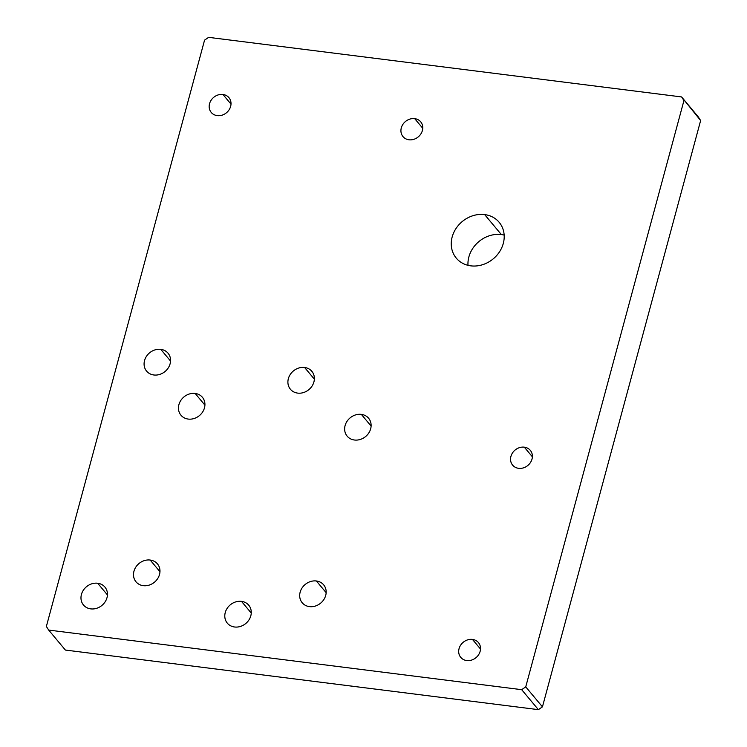 <?xml version="1.0" encoding="UTF-8"?>
<svg xmlns="http://www.w3.org/2000/svg" width="747" height="747" viewBox="0 0 747 747"><rect width="100%" height="100%" fill="white"/><g stroke="black" fill="none" stroke-linecap="round" stroke-linejoin="round"><path stroke-width="1.12" d="M90.76 608.88A13.969 12.12 -39.9 0 0 105.122 601.849A13.969 12.12 -39.9 0 0 104.935 587.095A13.969 12.12 -39.9 0 0 97.67 583.248L107.447 594.929L97.67 583.248A13.969 12.12 140.1 0 1 106.998 597.675A13.969 12.12 140.1 0 1 90.76 608.88A13.969 12.12 140.1 0 1 81.432 594.453A13.969 12.12 140.1 0 1 97.67 583.248A13.969 12.12 -39.9 0 0 83.319 590.279A13.969 12.12 -39.9 0 0 83.496 605.023A13.969 12.12 -39.9 0 0 90.76 608.88M542.443 706.849L538.382 709.65L65.391 650.058L48.686 630.076L521.677 689.677L525.739 686.876L683.944 100.556L681.609 96.942L208.618 37.35L204.557 40.151L46.361 626.472L48.686 630.076L46.361 626.472L204.557 40.151L208.618 37.35L681.609 96.942L683.944 100.556L525.739 686.876L521.677 689.677L538.382 709.65L542.443 706.849L525.739 686.876L542.443 706.849L700.639 120.528L542.443 706.849M698.314 116.924L700.639 120.528L681.609 96.942L698.314 116.924M504.16 235.081A27.947 24.249 -39.9 0 0 501.349 234.558A27.947 24.249 -39.9 0 0 467.995 265.325A27.947 24.249 140.1 0 1 501.349 234.558A27.947 24.249 140.1 0 1 504.16 235.081M414.697 118.642A11.522 10 140.1 0 1 422.391 130.538A11.522 10 140.1 0 1 408.992 139.782A11.522 10 140.1 0 1 401.298 127.886A11.522 10 140.1 0 1 414.697 118.642L422.755 128.279L414.697 118.642A11.522 10 -39.9 0 0 402.848 124.441A11.522 10 -39.9 0 0 403.007 136.608A11.522 10 -39.9 0 0 408.992 139.782A11.522 10 -39.9 0 0 420.841 133.984A11.522 10 -39.9 0 0 420.692 121.817A11.522 10 -39.9 0 0 414.697 118.642M472.459 639.413A11.522 10 140.1 0 1 480.144 651.309A11.522 10 140.1 0 1 466.744 660.553A11.522 10 140.1 0 1 459.06 648.657A11.522 10 140.1 0 1 472.459 639.413L480.517 649.05L472.459 639.413A11.522 10 -39.9 0 0 460.61 645.212A11.522 10 -39.9 0 0 460.759 657.379A11.522 10 -39.9 0 0 466.744 660.553A11.522 10 -39.9 0 0 478.594 654.755A11.522 10 -39.9 0 0 478.444 642.588A11.522 10 -39.9 0 0 472.459 639.413M195.154 393.445A13.969 12.12 140.1 0 1 204.473 407.871A13.969 12.12 140.1 0 1 188.235 419.076A13.969 12.12 140.1 0 1 178.906 404.65A13.969 12.12 140.1 0 1 195.154 393.445L204.921 405.126L195.154 393.445A13.969 12.12 -39.9 0 0 180.793 400.476A13.969 12.12 -39.9 0 0 180.97 415.22A13.969 12.12 -39.9 0 0 188.235 419.076A13.969 12.12 -39.9 0 0 202.596 412.045A13.969 12.12 -39.9 0 0 202.409 397.292A13.969 12.12 -39.9 0 0 195.154 393.445M361.333 414.38A13.969 12.12 140.1 0 1 370.661 428.806A13.969 12.12 140.1 0 1 354.423 440.011A13.969 12.12 140.1 0 1 345.095 425.585A13.969 12.12 140.1 0 1 361.333 414.38L371.1 426.061L361.333 414.38A13.969 12.12 -39.9 0 0 346.972 421.411A13.969 12.12 -39.9 0 0 347.159 436.155A13.969 12.12 -39.9 0 0 354.423 440.011A13.969 12.12 -39.9 0 0 368.785 432.98A13.969 12.12 -39.9 0 0 368.598 418.236A13.969 12.12 -39.9 0 0 361.333 414.38M241.486 601.363A13.969 12.12 140.1 0 1 250.815 615.789A13.969 12.12 140.1 0 1 234.577 626.994A13.969 12.12 140.1 0 1 225.249 612.568A13.969 12.12 140.1 0 1 241.486 601.363L251.253 613.044L241.486 601.363A13.969 12.12 -39.9 0 0 227.125 608.394A13.969 12.12 -39.9 0 0 227.312 623.147A13.969 12.12 -39.9 0 0 234.577 626.994A13.969 12.12 -39.9 0 0 248.938 619.963A13.969 12.12 -39.9 0 0 248.751 605.219A13.969 12.12 -39.9 0 0 241.486 601.363M484.644 214.585A27.947 24.249 140.1 0 1 503.291 243.438A27.947 24.249 140.1 0 1 470.806 265.848A27.947 24.249 140.1 0 1 452.159 236.995A27.947 24.249 140.1 0 1 484.644 214.585L501.349 234.558L484.644 214.585A27.947 24.249 -39.9 0 0 455.922 228.638A27.947 24.249 -39.9 0 0 456.286 258.135A27.947 24.249 -39.9 0 0 470.806 265.848A27.947 24.249 -39.9 0 0 499.528 251.786A27.947 24.249 -39.9 0 0 499.164 222.289A27.947 24.249 -39.9 0 0 484.644 214.585M150.194 560.045A13.969 12.12 140.1 0 1 159.522 574.471A13.969 12.12 140.1 0 1 143.284 585.676A13.969 12.12 140.1 0 1 133.956 571.25A13.969 12.12 140.1 0 1 150.194 560.045L159.961 571.726L150.194 560.045A13.969 12.12 -39.9 0 0 135.833 567.076A13.969 12.12 -39.9 0 0 136.019 581.829A13.969 12.12 -39.9 0 0 143.284 585.676A13.969 12.12 -39.9 0 0 157.645 578.645A13.969 12.12 -39.9 0 0 157.458 563.901A13.969 12.12 -39.9 0 0 150.194 560.045M316.383 580.989A13.969 12.12 140.1 0 1 325.711 595.415A13.969 12.12 140.1 0 1 309.463 606.62A13.969 12.12 140.1 0 1 300.145 592.194A13.969 12.12 140.1 0 1 316.383 580.989L326.15 592.67L316.383 580.989A13.969 12.12 -39.9 0 0 302.021 588.02A13.969 12.12 -39.9 0 0 302.208 602.764A13.969 12.12 -39.9 0 0 309.463 606.62A13.969 12.12 -39.9 0 0 323.825 599.589A13.969 12.12 -39.9 0 0 323.647 584.836A13.969 12.12 -39.9 0 0 316.383 580.989M304.599 367.477A13.969 12.12 140.1 0 1 313.927 381.904A13.969 12.12 140.1 0 1 297.68 393.109A13.969 12.12 140.1 0 1 288.351 378.682A13.969 12.12 140.1 0 1 304.599 367.477L314.366 379.159L304.599 367.477A13.969 12.12 -39.9 0 0 290.238 374.508A13.969 12.12 -39.9 0 0 290.424 389.252A13.969 12.12 -39.9 0 0 297.68 393.109A13.969 12.12 -39.9 0 0 312.041 386.078A13.969 12.12 -39.9 0 0 311.854 371.334A13.969 12.12 -39.9 0 0 304.599 367.477M160.782 349.353A13.969 12.12 140.1 0 1 170.111 363.78A13.969 12.12 140.1 0 1 153.863 374.985A13.969 12.12 140.1 0 1 144.544 360.558A13.969 12.12 140.1 0 1 160.782 349.353L170.549 361.044L160.782 349.353A13.969 12.12 -39.9 0 0 146.421 356.384A13.969 12.12 -39.9 0 0 146.608 371.138A13.969 12.12 -39.9 0 0 153.863 374.985A13.969 12.12 -39.9 0 0 168.224 367.963A13.969 12.12 -39.9 0 0 168.047 353.21A13.969 12.12 -39.9 0 0 160.782 349.353M524.319 447.173A11.522 10 140.1 0 1 532.013 459.078A11.522 10 140.1 0 1 518.614 468.322A11.522 10 140.1 0 1 510.92 456.417A11.522 10 140.1 0 1 524.319 447.173L532.378 456.809L524.319 447.173A11.522 10 -39.9 0 0 512.479 452.971A11.522 10 -39.9 0 0 512.629 465.138A11.522 10 -39.9 0 0 518.614 468.322A11.522 10 -39.9 0 0 530.463 462.524A11.522 10 -39.9 0 0 530.314 450.357A11.522 10 -39.9 0 0 524.319 447.173M222.942 94.477A11.522 10 140.1 0 1 230.636 106.382A11.522 10 140.1 0 1 217.237 115.626A11.522 10 140.1 0 1 209.543 103.721A11.522 10 140.1 0 1 222.942 94.477L231 104.113L222.942 94.477A11.522 10 -39.9 0 0 211.093 100.275A11.522 10 -39.9 0 0 211.252 112.442A11.522 10 -39.9 0 0 217.237 115.626A11.522 10 -39.9 0 0 229.086 109.828A11.522 10 -39.9 0 0 228.937 97.661A11.522 10 -39.9 0 0 222.942 94.477M65.391 650.058L538.382 709.65L521.677 689.677L48.686 630.076L65.391 650.058"/></g></svg>

